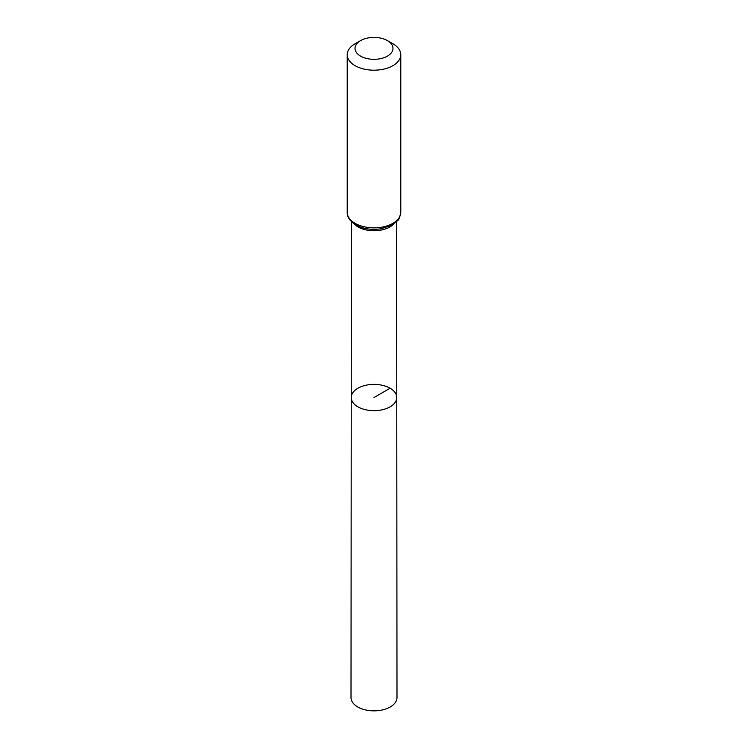 <?xml version="1.0" encoding="UTF-8"?>
<svg xmlns="http://www.w3.org/2000/svg" width="748" height="748" viewBox="0 0 748 748"><rect width="100%" height="100%" fill="white"/><g stroke="black" fill="none" stroke-linecap="round" stroke-linejoin="round"><path stroke-width="1.12" d="M396.758 397.525A22.758 13.137 180 0 1 374 410.671A22.758 13.137 180 0 1 351.242 397.525A22.758 13.137 0 0 0 357.909 406.819A22.758 13.137 0 0 0 382.714 409.67A22.758 13.137 0 0 0 396.758 397.525A22.758 13.137 0 0 0 374 384.388A22.758 13.137 0 0 0 351.242 397.525L351.008 697.575A22.992 13.277 0 0 0 357.74 706.963A22.992 13.277 0 0 0 382.798 709.843A22.992 13.277 0 0 0 396.992 697.575L396.627 221.604M392.943 43.795L387.427 40.616A18.99 10.968 180 0 1 387.427 56.119A18.99 10.968 180 0 1 360.573 56.119A18.99 10.968 180 0 1 360.573 40.616A18.99 10.968 180 0 1 387.427 40.616L392.934 43.795A26.778 15.465 180 0 1 392.943 43.795A26.778 15.465 180 0 1 400.778 54.726A26.778 15.465 180 0 1 374 70.19A26.778 15.465 180 0 1 347.222 54.726A26.778 15.465 180 0 1 355.057 43.795L360.573 40.616M390.091 388.24L374 397.534M354.047 223.83A22.618 13.062 0 0 0 358.002 226.915A22.618 13.062 0 0 0 393.953 223.83M355.066 223.315A26.778 15.465 0 0 0 384.248 226.663A26.778 15.465 0 0 0 400.778 212.376C399.75 217.528 398.619 220.333 397.375 220.8L391.765 225.195L381.246 228.738C371.709 230.206 363.229 228.944 355.805 224.942C349.868 221.099 347.007 216.911 347.222 212.376A26.778 15.465 0 0 0 355.066 223.315M351.373 221.604L351.242 397.525M347.222 54.726L347.222 212.376M400.778 54.726L400.778 212.376"/></g></svg>
